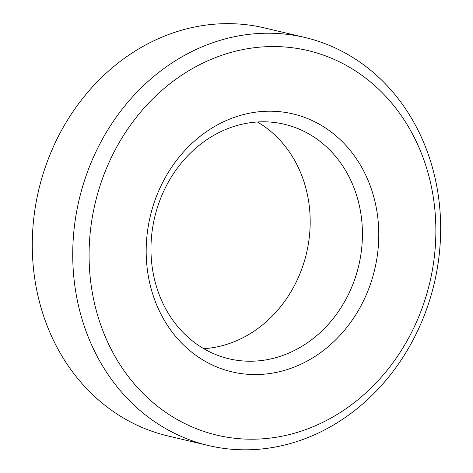 <?xml version="1.0" encoding="UTF-8"?>
<svg xmlns="http://www.w3.org/2000/svg" width="473" height="473" viewBox="0 0 473 473"><rect width="100%" height="100%" fill="white"/><g stroke="black" fill="none" stroke-linecap="round" stroke-linejoin="round"><path stroke-width="0.71" d="M203.762 348.684A120.491 104.846 103.3 0 0 303.973 181.762A120.491 104.846 103.3 0 0 257.395 121.987M356.21 194.119A120.491 104.846 -76.7 0 1 334.358 317.105A120.491 104.846 -76.7 0 1 228.956 358.771A120.491 104.846 -76.7 0 1 154.665 217.379A120.491 104.846 -76.7 0 1 284.433 124.263A120.491 104.846 -76.7 0 1 356.21 194.119M371.938 190.749A132.541 115.329 103.3 0 0 173.715 164.226A132.541 115.329 103.3 0 0 241.768 373.67A132.541 115.329 103.3 0 0 371.938 190.749M425.676 165.154A197.602 171.941 -76.7 0 1 231.599 437.88A197.602 171.941 -76.7 0 1 130.14 125.611A197.602 171.941 -76.7 0 1 425.676 165.154M429.851 159.046A209.651 182.43 103.3 0 0 304.961 37.491A209.651 182.43 103.3 0 0 79.168 199.517A209.651 182.43 103.3 0 0 208.427 445.536A209.651 182.43 103.3 0 0 391.827 373.037A209.651 182.43 103.3 0 0 429.851 159.046M304.961 37.491L264.513 27.925A209.651 182.43 103.3 0 0 38.721 189.945A209.651 182.43 103.3 0 0 167.98 435.964L208.427 445.536"/></g></svg>
